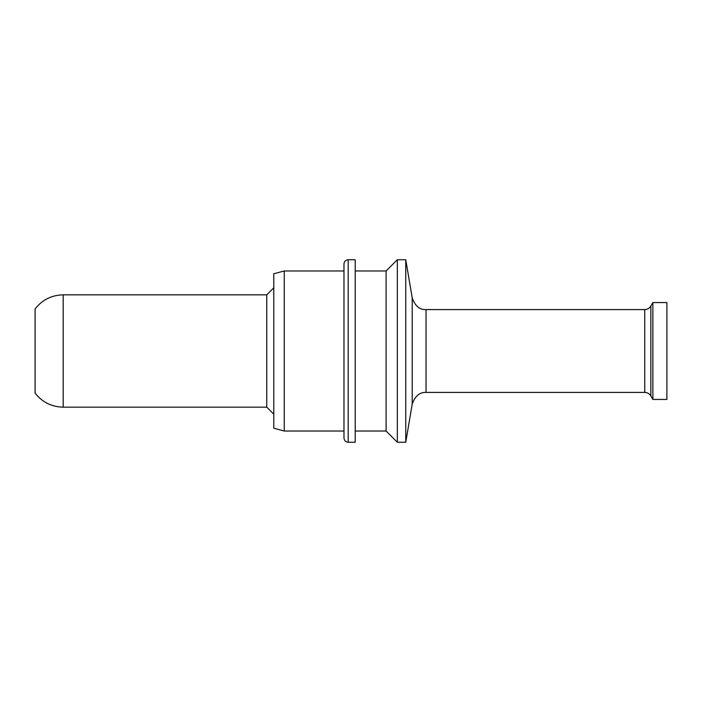 <?xml version="1.0" encoding="UTF-8"?>
<svg xmlns="http://www.w3.org/2000/svg" width="702" height="702" viewBox="0 0 702 702"><rect width="100%" height="100%" fill="white"/><g stroke="black" fill="none" stroke-linecap="round" stroke-linejoin="round"><path stroke-width="0.53" stroke-dasharray="3.51 2.63" d="M35.1 308.88L35.1 393.12M266.76 294.84L266.76 407.16M273.78 273.78L273.78 428.22M284.257 270.972L284.257 431.028M343.98 263.952L343.98 438.048M355.212 259.74L355.212 442.26M355.212 351L355.212 431.028L355.212 351M386.1 270.972L386.1 431.028M397.332 259.74L397.332 442.26M405.756 259.74L405.756 442.26M652.86 302.562L652.86 399.438M666.9 302.562L666.9 399.438M63.18 294.84L63.18 407.16M348.192 259.74L348.192 442.26M412.206 297.885L412.206 404.115M426.044 309.582L426.044 392.418M644.752 309.582L644.752 392.418M650.833 306.072L650.833 395.928"/><path stroke-width="1.05" d="M35.1 393.12L35.1 308.88C42.26 299.798 51.615 295.112 63.18 294.84L63.18 407.16C51.615 406.888 42.26 402.202 35.1 393.12M63.18 407.16L266.76 407.16L266.76 294.84L63.18 294.84M273.78 428.22L273.78 273.78L284.257 270.972L284.257 431.028L273.78 428.22M343.98 438.048L343.98 263.952C344.252 261.372 345.656 259.968 348.192 259.74L348.192 442.26C345.656 442.032 344.252 440.628 343.98 438.048M348.192 442.26L355.212 442.26L355.212 259.74L348.192 259.74M355.212 431.028L386.1 431.028L386.1 270.972L355.212 270.972M386.1 431.028L397.332 442.26L397.332 259.74L386.1 270.972M644.752 392.418L644.752 309.582C647.402 309.494 649.429 308.327 650.833 306.072L650.833 395.928C649.429 393.673 647.402 392.506 644.752 392.418L426.044 392.418C419.691 392.102 415.075 395.998 412.206 404.115L405.756 442.26L405.756 259.74L397.332 259.74M650.833 395.928L652.86 399.438L652.86 302.562L650.833 306.072M652.86 399.438L666.9 399.438L666.9 302.562L652.86 302.562M412.206 404.115L412.206 297.885L405.756 259.74M426.044 392.418L426.044 309.582C419.691 309.898 415.075 306.002 412.206 297.885M266.76 407.16L273.78 414.18M266.76 294.84L273.78 287.82M343.98 270.972L284.257 270.972M343.98 431.028L284.257 431.028M405.756 442.26L397.332 442.26M644.752 309.582L426.044 309.582"/></g></svg>
